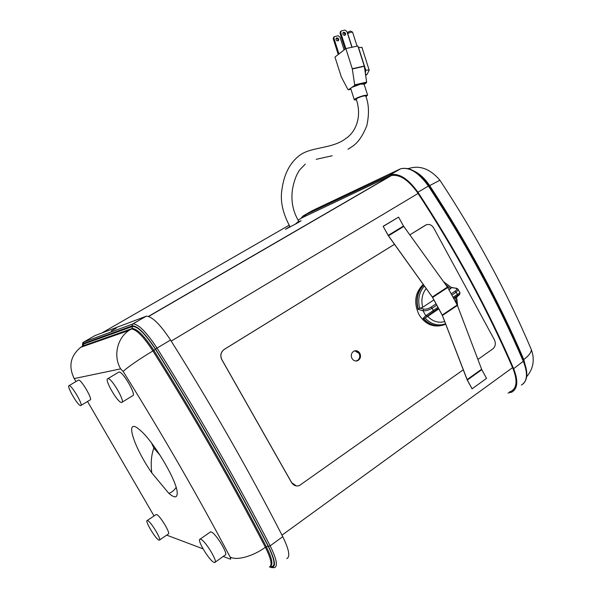 <?xml version="1.0" encoding="UTF-8"?>
<svg xmlns="http://www.w3.org/2000/svg" width="602" height="602" viewBox="0 0 602 602"><rect width="100%" height="100%" fill="white"/><g stroke="black" fill="none" stroke-linecap="round" stroke-linejoin="round"><path stroke-width="0.9" d="M472.111 388.802L486.544 378.38L472.111 388.802L467.318 380.035L481.796 369.673L486.544 378.38M481.796 369.673L457.227 304.966L442.222 315.027L467.318 380.035M472.088 388.892L467.16 379.877L442.312 315.328L432.394 297.17L388.215 235.563L383.15 226.307L398.599 217.111L403.475 226.043L388.185 235.382L383.15 226.307M388.185 235.382L432.62 297.448L447.722 287.508L457.227 304.966M442.222 315.027L432.62 297.448M447.722 287.508L403.475 226.043M383.263 226.382L398.599 217.111M451.327 287.395L455.315 288.132C457.272 288.591 457.174 289.637 455.022 291.263L456.158 292.279L458.31 289.622L456.218 288.072M445.721 324.192C437.654 327.413 430.249 325.539 423.507 318.578L423.048 318.42L425.764 315.779L433.32 310.436L433.44 311.685L427.48 316.08L425.764 315.779L423.018 310.76C425.697 311.031 428.729 310.196 432.116 308.239L430.979 307.193C428.285 308.773 425.84 309.405 423.642 309.074L423.018 310.76L418.066 309.323L418.232 308.946C415.816 299.39 417.63 291.421 423.688 285.024M459.228 294.905L460.033 292.805L457.347 294.461L457.43 295.702C459.65 294.25 460.199 294.024 459.07 295.033L459.251 294.875M457.693 288.787L460.063 292.865M449.032 289.908L451.553 287.621L443.712 281.887M424.38 285.995C419.09 292.128 417.532 299.57 419.699 308.314L418.232 308.946M419.699 308.314L422.702 307.283L433.892 299.909M438.79 308.886L425.072 318.119C431.243 324.448 438.075 326.337 445.57 323.801M423.507 318.578L425.072 318.119M459.093 295.018L453.885 298.825M440.506 325.742C431.536 327.036 424.327 323.259 418.887 314.402C413.544 302.588 414.996 292.587 423.244 284.407M409.804 234.878L425.652 225.095C428.827 223.681 431.499 224.636 433.688 227.97L494.4 339.814C496.01 343.494 495.484 346.526 492.812 348.897L477.898 359.462M463.284 369.809L299.224 485.663C296.033 486.499 293.49 485.46 291.609 482.556L221.86 359.605C220.016 355.458 220.821 352.05 224.275 349.393L394.498 244.329M351.982 358.461C353.494 360.771 355.443 361.493 357.821 360.621C360.493 358.905 361.162 356.452 359.83 353.261C358.303 350.936 356.339 350.221 353.938 351.116C351.305 352.84 350.65 355.293 351.982 358.461M409.796 234.863L426.487 224.704M296.312 485.912L291.534 482.548L221.799 359.612C219.956 355.466 220.761 352.065 224.222 349.401L394.483 244.314M356.534 360.989L357.746 360.636C360.417 358.92 361.087 356.467 359.755 353.276C358.626 351.425 357.076 350.59 355.112 350.755M508.02 393.031L511.813 392.135C517.758 388.553 518.375 380.735 513.649 368.68C488.064 309.383 456.158 250.575 417.938 192.256C408.148 178.643 398.923 172.827 390.269 174.798L303.084 215.937L300.834 218.481M302.166 217.721L390.713 175.716C399.096 173.805 408.028 179.441 417.51 192.617C455.631 250.786 487.454 309.443 512.987 368.59C517.562 380.261 516.967 387.831 511.203 391.3L509.563 391.887M347.301 194.77L352.117 192.158L347.301 194.77M357.407 360.53L356.948 360.493M298.088 222.055L301.105 220.716L296.748 223.402L285.438 229.302L289.901 226.555M356.422 360.997L358.092 360.342C361.516 355.519 360.478 352.328 354.984 350.778M82.64 346.09L83.738 342.049L94.92 335.615L146.301 316.2C152.035 316.306 160.109 324.252 170.539 340.04C212.544 406.884 249.95 472.427 282.759 536.668C289.05 549.566 290.39 556.88 286.785 558.618M111.31 330.957L116.359 328.158L111.28 330.927M168.838 493.362L151.817 472.901C133.125 446.12 123.974 416.057 139.702 429.858C152.682 440.13 176.536 479.817 177.169 492.18C177.567 497.967 174.798 498.358 168.838 493.362C171.751 492.406 174.181 490.412 176.123 487.387M215.14 562.223L225.095 555.089C229.038 555.029 215.629 532.845 211.099 531.935L210.083 532.168M159.575 539.994L168.274 534.012C171.164 534.064 159.786 515.101 156.573 514.514L155.963 514.65M80.977 405.439L90.082 399.954C93.257 400.074 81.112 379.14 78.531 380.058L78.252 380.216M122.101 402.196L132.598 395.762C137.045 395.823 122.673 370.862 118.933 372.051L118.466 372.329M82.918 345.924L83.716 344.035L132.44 326.517C137.504 326.103 145.172 333.681 155.451 349.265C197.464 416.283 235.028 481.901 268.138 546.112L265.377 547.263C232.297 483.233 194.815 417.788 152.923 350.928C143.502 336.578 136.315 329.279 131.349 329.031L82.482 346.18L80.721 347.301C70.396 355.902 68.237 366.332 74.227 378.575L73.512 377.326M151.817 472.901C150.575 463.532 151.252 455.24 153.856 448.031L160.282 455.563M151.493 442.944L153.856 448.031M354.766 350.823L359.063 353.366C360.312 356.211 359.83 358.559 357.603 360.402L356.181 361.012M355.948 361.012L357.535 360.455M200.677 539.234L200.097 539.159C196.365 539.196 209.436 560.944 214.064 562.396L214.741 562.509C218.556 562.546 205.079 540.257 200.677 539.234M147.58 520.579L147.242 520.534C144.503 520.467 155.647 539.121 158.928 540.092L159.334 540.16C162.126 540.287 150.696 521.242 147.58 520.579M69.072 385.626C66.152 385.671 78.14 406.267 80.691 405.605L80.713 405.597C83.791 405.793 71.57 384.776 69.102 385.626L69.072 385.626M107.856 378.658C103.777 378.831 117.939 403.31 121.619 402.467L121.657 402.467C125.953 402.625 111.483 377.559 107.901 378.65L107.856 378.658M345.112 49.146L340.047 33.245L340.469 31.597M344.803 35.322C345.127 33.825 344.54 33.005 343.035 32.862L342.937 32.892M351.929 47.272L346.872 31.409L344.961 30.123L341.658 30.8L341.093 31.086L340.747 32.666L345.819 48.596M358.31 47.362L361.983 47.558M354.247 99.631L350.763 88.682L351.011 87.967L348.355 89.796L347.941 89.547L341.326 76.966L334.968 57.055L345.849 48.574L357.881 46L364.323 66.28L366.626 82.113L366.475 82.76L364.157 84.333M364.91 70.306L369.109 69.915L369.131 70.366M365.504 74.4L366.994 74.482L365.647 75.393M351.011 87.967L354.548 85.522L354.691 84.874L352.275 68.741L345.849 48.574M356.474 99.864L354.337 99.917C354.623 98.728 357.874 97.246 364.105 95.477L367.604 95.146L365.926 96.689M351.861 87.38L360.5 84.16L364.112 84.182M290.224 227.029C282.549 213.266 279.855 200.323 282.142 188.208C284.264 174.016 289.803 163.292 298.743 156.046C310.421 146.391 332.018 149.288 345.857 138.49C354.157 133.17 362.773 118.842 356.279 99.217L356.73 98.547C360.312 96.734 363.292 95.831 365.662 95.846L365.723 96.049M295.093 224.343L298.735 221.197M338.934 53.962L333.929 38.265L334.276 36.707L338.098 35.744L339.987 37.008L344.103 49.928M338.241 54.504L333.252 38.821L333.674 37.204M337.85 40.898L338.392 40.627C339.122 39.1 338.617 38.182 336.894 37.881L336.352 38.152C335.623 39.687 336.127 40.597 337.85 40.898M337.955 40.868C338.279 39.386 337.699 38.581 336.209 38.445L336.104 38.468M344.713 35.345L345.255 35.074C345.992 33.524 345.488 32.598 343.734 32.29L343.193 32.561C342.455 34.111 342.967 35.036 344.713 35.345M457.43 305.41L442.432 315.478M467.114 379.599L481.6 369.244M432.349 297.004L447.452 287.071M403.746 226.472L388.456 235.811M451.869 295.123L456.158 292.279L456.79 293.347L457.347 294.461L453.058 297.305M455.022 291.263L451.161 293.821M436.036 303.844L430.979 307.193M437.955 307.359L433.32 310.436L432.687 309.36L432.116 308.239L436.759 305.154M433.44 311.685L438.482 308.322M453.584 298.268L457.43 295.702M455.315 288.132L451.553 287.621M443.727 281.909L444.675 282.391M420.316 308.216L423.642 309.074M450.717 288.802L445.901 284.919M426.178 288.501C422.092 293.829 420.941 300.089 422.702 307.283M427.48 316.08L425.561 317.796M456.685 297.057L459.07 295.033M427.646 316.313C432.74 321.506 438.429 323.259 444.712 321.573M456.399 303.446L455.563 297.712M423.048 318.42C429.82 325.592 437.315 327.548 445.518 324.297L445.518 324.297M423.582 284.881C417.321 291.391 415.478 299.54 418.066 309.323M523.725 360.952L513.649 368.68M521.362 385.069C527.39 381.42 528.074 373.594 523.416 361.576C498.117 302.497 466.437 243.983 428.383 186.018L417.938 192.256M303.084 215.937L312.099 210.753L399.833 169.132L389.509 175.114M399.976 169.064L400.601 168.808C409.36 166.762 418.623 172.496 428.383 186.018L428.902 185.785M512.573 367.641L281.992 535.163M101.934 332.959L289.058 225.261M298.013 220.106L306.042 215.486M391.149 175.566L148.446 316.404M171.201 341.093L418.066 193.468M268.454 546.292C235.292 481.976 197.667 416.253 155.579 349.115L157.024 348.114C199.224 415.425 236.94 481.329 270.17 545.826L268.454 546.292C275.754 561.418 276.378 568.341 270.343 567.046L271.577 567.626L274.557 567.663C278.011 566.046 276.551 558.769 270.17 545.826L282.759 536.668M145.827 316.336L133.012 323.906C138.565 324.139 146.564 332.206 157.024 348.114L170.539 340.04M83.415 343.524L132.079 325.893C137.248 325.449 145.082 333.192 155.579 349.115M270.343 567.046L269.711 566.821M268.138 546.112C275.204 560.733 275.889 567.535 270.193 566.512M82.564 346.127C82.459 343.411 82.85 342.049 83.738 342.049L132.455 324.094L83.535 342.162M83.166 345.781L83.716 344.035M83.196 345.924L83.294 346.406M146.301 316.2L132.455 324.094L132.079 325.893M223.191 556.451L230.37 559.16C230.965 559.288 230.852 558.513 230.017 556.85C198.208 496.522 162.608 434.749 123.214 371.547C125.156 368.891 139.551 358.882 152.923 350.928L153.864 350.364C195.74 417.194 233.2 482.616 266.25 546.624C271.916 558.046 273.316 564.586 270.441 566.241M82.482 346.18L132.274 328.496C137.248 328.737 144.45 336.021 153.864 350.364L155.451 349.265M230.017 556.85C235.833 561.019 253.013 556.444 265.377 547.263C271.156 558.927 272.503 565.481 269.418 566.926M154.029 515.952L87.538 401.489M75.957 381.563L74.227 378.575L120.671 368.86L123.214 371.547M203.04 548.843L166.664 535.118M132.44 326.517L132.011 328.519L128.858 330.49C117.006 338.535 113.123 356.301 120.671 368.86M82.986 345.887L132.274 328.496L128.858 330.49L80.721 347.301M409.781 168.221L408.201 168.598M530.196 346.925L531.37 349.694C531.227 352.591 528.699 355.865 523.778 359.522L526.532 370.373M429.015 185.965L429.64 185.589C467.34 242.99 498.719 300.97 523.778 359.522L523.273 359.891M440.265 180.743L439.927 180.239L429.64 185.589C425.057 178.786 420 174.023 414.477 171.292M364.443 67.115L365.429 70.201L365.196 72.278M358.483 47.325L365.753 70.125L365.376 73.504M348.355 89.796L350.928 89.194L348.332 89.811M366.475 82.76L354.548 85.522M366.626 82.113L354.691 84.874M352.328 68.967L364.323 66.28M352.275 68.741L364.278 66.062M352.087 47.242L347.843 33.93C347.911 33.351 349.07 32.756 351.312 32.147L352.629 32.275M333.252 38.821L333.929 38.265M340.047 33.245L340.747 32.666M443.779 281.984L451.583 287.703M457.618 305.906L456.655 297.057M523.228 383.805C527.811 379.147 527.992 371.577 523.785 361.095C498.524 302.084 466.889 243.637 428.88 185.762C419.233 172.27 409.804 166.619 400.601 168.808L390.269 174.798M513.446 389.644L511.203 391.3M148.619 316.464L391.609 175.445M83.467 345.834L83.535 346.316M270.456 567.219L269.53 566.888M83.106 345.962L83.053 346.489M408.337 168.635C419.579 164.895 430.114 168.763 439.927 180.239C476.641 235.961 507.125 292.444 531.37 349.694C534.93 359.793 533.357 368.8 526.667 376.702M357.535 360.658L357.046 360.718M210.504 531.875L200.097 539.159M156.219 514.477L147.242 520.534M78.531 380.058L69.102 385.626M118.933 372.051L107.901 378.65M366.994 74.482L369.214 70.216M369.109 69.915L361.877 47.204M367.604 95.146L364.014 83.874M298.818 221.318C290.954 208.442 291.534 196.335 292.474 189.367C293.972 180.984 296.432 174.445 299.834 169.741L305.282 164.105M316.216 159.319L332.199 155.752M347.971 149.281L351.011 147.264C357.264 143.75 362.547 136.488 366.859 125.494C369.342 113.77 368.943 103.89 365.662 95.846M357.061 46.173L352.584 32.132L350.387 31.063C348.182 31.733 347.316 32.643 347.798 33.787M333.598 37.264L334.276 36.707M340.393 31.665L341.093 31.086"/></g></svg>

